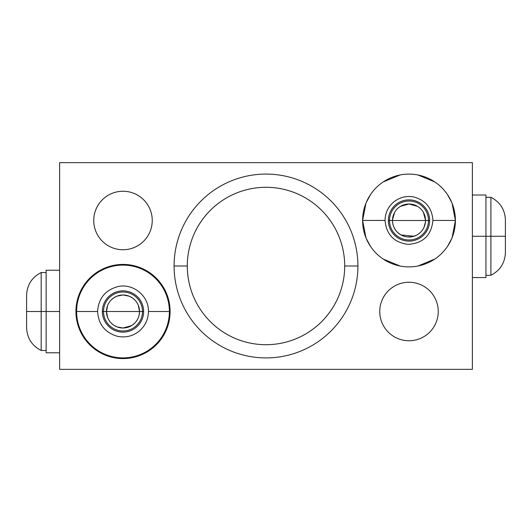 <?xml version="1.0" encoding="UTF-8"?>
<svg xmlns="http://www.w3.org/2000/svg" width="532" height="532" viewBox="0 0 532 532"><rect width="100%" height="100%" fill="white"/><g stroke="black" fill="none" stroke-linecap="round" stroke-linejoin="round"><path stroke-width="0.8" d="M472.376 369.354L59.624 369.354L472.376 369.354L472.376 162.646L472.376 369.354L472.376 162.646L59.624 162.646L472.376 162.646L59.624 162.646L59.624 369.354L59.624 162.646L59.624 369.354L472.376 369.354M93.745 220.501A29.253 29.253 0 0 1 122.998 191.247A29.253 29.253 0 0 1 152.245 220.501A29.253 29.253 0 0 1 122.998 249.747A29.253 29.253 0 0 1 93.745 220.501A29.253 29.253 0 0 0 122.998 249.747A29.253 29.253 0 0 0 152.245 220.501A29.253 29.253 0 0 0 122.998 191.247A29.253 29.253 0 0 0 93.745 220.501M379.755 311.499A29.253 29.253 0 0 1 409.002 282.253A29.253 29.253 0 0 1 438.255 311.499A29.253 29.253 0 0 1 409.002 340.753A29.253 29.253 0 0 1 379.755 311.499A29.253 29.253 0 0 0 409.002 340.753A29.253 29.253 0 0 0 438.255 311.499A29.253 29.253 0 0 0 409.002 282.253A29.253 29.253 0 0 0 379.755 311.499M452.054 203.204L455.399 220.501A46.397 46.397 0 0 0 409.002 174.104A46.397 46.397 0 0 0 362.611 220.501A46.397 46.397 0 0 1 409.002 174.104A46.397 46.397 0 0 1 455.399 220.501A46.397 46.397 0 0 1 409.002 266.891A46.397 46.397 0 0 1 362.611 220.501L365.936 203.244M174.084 266A91.916 91.916 0 0 1 266 174.084A91.916 91.916 0 0 1 357.916 266A91.916 91.916 0 0 1 266 357.916A91.916 91.916 0 0 1 174.084 266L187.297 266L174.084 266A91.916 91.916 0 0 0 266 357.916A91.916 91.916 0 0 0 357.916 266A91.916 91.916 0 0 0 266 174.084A91.916 91.916 0 0 0 174.084 266L187.297 266A78.703 78.703 0 0 0 266 344.703A78.703 78.703 0 0 0 344.703 266A78.703 78.703 0 0 0 266 187.297A78.703 78.703 0 0 0 187.297 266A78.703 78.703 0 0 0 266 344.703A78.703 78.703 0 0 0 344.703 266L357.916 266L344.703 266A78.703 78.703 0 0 0 266 187.297A78.703 78.703 0 0 0 187.297 266M170.107 311.499A47.089 47.089 0 0 1 123.018 358.588A47.089 47.089 0 0 1 75.936 311.499A47.089 47.089 0 0 1 123.018 264.417A47.089 47.089 0 0 1 170.107 311.499L148.448 311.499L170.107 311.499A47.089 47.089 0 0 1 123.018 358.588A47.089 47.089 0 0 1 75.936 311.499A47.089 47.089 0 0 1 123.018 264.417A47.089 47.089 0 0 1 170.107 311.499L169.389 311.499A46.397 46.397 0 0 0 122.998 265.109A46.397 46.397 0 0 0 76.601 311.499A46.397 46.397 0 0 0 122.998 357.896A46.397 46.397 0 0 0 169.389 311.499A46.397 46.397 0 0 1 122.998 357.896A46.397 46.397 0 0 1 76.601 311.499A46.397 46.397 0 0 1 122.998 265.109A46.397 46.397 0 0 1 169.389 311.499A46.397 46.397 0 0 1 114.254 357.065A46.397 46.397 0 0 1 79.9 294.329M59.624 352.776L46.131 352.776L46.131 311.499L59.624 311.499L46.131 311.499L46.131 270.223L59.624 270.223M46.131 272.537L46.131 311.499L41.177 311.499L41.177 272.537L41.177 311.499L46.131 311.499L41.177 311.499L41.177 350.468L41.177 311.499L26.6 311.499L41.177 311.499L41.177 349.491L41.177 273.514L41.177 311.499L26.6 311.499L26.6 295.32C27.032 284.893 31.893 277.298 41.177 272.537L46.131 272.537L46.131 350.468L41.177 350.468C31.893 345.7 27.032 338.106 26.6 327.679L26.6 311.499C26.6 332.035 26.6 332.035 26.6 311.499C26.6 290.964 26.6 290.964 26.6 311.499M366.169 202.672L370.505 194.606M383.18 181.957L400.044 174.975M417.946 174.975L434.824 181.951M447.492 194.599L451.834 202.672M455.399 220.434L432.922 220.434L455.399 220.434M385.042 220.434L362.611 220.434L385.042 220.434C385.181 213.139 387.974 207.068 393.434 202.227C399.426 197.339 406.229 195.59 413.836 196.986C425.72 200.305 432.084 208.118 432.922 220.434C431.392 235.324 423.159 243.297 408.23 244.361C394.086 242.599 386.358 234.625 385.042 220.434M365.956 237.804L362.611 220.501A46.397 46.397 0 0 0 409.002 266.891A46.397 46.397 0 0 0 455.399 220.501L452.127 237.618M451.854 238.27L447.525 246.356M434.857 259.018L417.979 266.02M400.057 266.02L383.173 259.037M370.491 246.369L366.149 238.283M143.633 311.499A20.635 20.635 0 0 1 122.998 332.141A20.635 20.635 0 0 1 102.357 311.499A20.635 20.635 0 0 1 122.998 290.864A20.635 20.635 0 0 1 143.633 311.499L139.51 311.499A16.512 16.512 0 0 1 122.998 328.011A16.512 16.512 0 0 1 106.486 311.499L102.357 311.499A20.635 20.635 0 0 0 122.998 332.141A20.635 20.635 0 0 0 143.633 311.499A20.635 20.635 0 0 0 122.998 290.864A20.635 20.635 0 0 0 102.357 311.499L106.486 311.499A16.512 16.512 0 0 1 122.998 294.987A16.512 16.512 0 0 1 139.51 311.499L143.633 311.499L139.51 311.499A16.512 16.512 0 0 0 122.998 294.987A16.512 16.512 0 0 0 106.486 311.499L107.65 305.415M429.643 220.501A20.635 20.635 0 0 1 409.002 241.136A20.635 20.635 0 0 1 388.367 220.501A20.635 20.635 0 0 1 409.002 199.859A20.635 20.635 0 0 1 429.643 220.501L425.514 220.501A16.512 16.512 0 0 1 409.002 237.013A16.512 16.512 0 0 1 392.49 220.501L388.367 220.501A20.635 20.635 0 0 0 409.002 241.136A20.635 20.635 0 0 0 429.643 220.501A20.635 20.635 0 0 0 409.002 199.859A20.635 20.635 0 0 0 388.367 220.501L392.49 220.501A16.512 16.512 0 0 1 409.002 203.989A16.512 16.512 0 0 1 425.514 220.501L429.643 220.501L425.514 220.501A16.512 16.512 0 0 0 409.002 203.989A16.512 16.512 0 0 0 392.49 220.501A16.512 16.512 0 0 0 409.002 237.013A16.512 16.512 0 0 0 425.514 220.501L425.487 221.465M97.595 311.499L75.936 311.499L97.595 311.499C98.447 324.4 105.07 332.673 117.472 336.317C125.22 337.88 132.262 336.31 138.606 331.589C144.983 326.409 148.262 319.712 148.448 311.499C148.973 295.972 132.967 282.938 117.865 286.602C105.236 290.126 98.48 298.425 97.595 311.499M126.317 295.327L129.077 296.151L122.998 294.987M139.224 308.46L138.36 305.448L139.51 311.499L106.486 311.499L107.664 317.611L106.486 311.499A16.512 16.512 0 0 0 122.998 328.011A16.512 16.512 0 0 0 139.51 311.499L106.486 311.499L139.51 311.499L138.327 305.375M116.947 326.861L122.998 328.011L129.043 326.867L122.998 328.011L116.947 326.861L122.998 328.011L131.497 325.657M106.486 311.612L106.786 314.612M102.357 311.499A20.635 20.635 0 0 0 133.319 329.375A20.635 20.635 0 0 0 133.319 293.631A20.635 20.635 0 0 0 102.357 311.499L106.486 311.499A16.512 16.512 0 0 0 131.251 325.797A16.512 16.512 0 0 0 131.251 297.202A16.512 16.512 0 0 0 106.486 311.499L107.664 317.611L108.588 319.552M117.572 327.094L116.98 326.874M119.999 327.739L122.945 328.011M137.409 319.552L138.34 317.611M139.218 314.592L139.504 311.646M139.51 311.386L139.211 308.387M138.34 305.401L137.409 303.446M132.249 297.827L129.037 296.131M126.197 295.307L123.052 294.987M122.939 294.987L116.827 296.184M392.576 222.15L392.975 224.451M393.846 227.051L395.316 229.731M425.035 224.451L425.434 222.15L423.964 227.483M423.977 227.45L422.893 229.425L423.977 227.45M408.004 236.979L411.928 236.747L416.297 235.31L411.934 236.747L408.004 236.979L411.928 236.747L416.297 235.31M418.385 234.087L420.174 232.657M421.696 231.054L422.98 229.292M425.115 224.112L425.367 222.689M400.47 234.632L397.49 232.331M392.942 224.331L393.454 226.053M394.724 228.78L396.074 230.768M398.787 233.468L401.274 235.091M392.496 220.142L392.49 220.501L425.514 220.501L392.49 220.501L392.549 221.857M392.809 223.719L392.889 224.112M393.441 226.02L393.913 227.204M400.982 234.931L413.929 236.255M425.354 222.802L425.487 221.452M388.367 220.501A20.635 20.635 0 0 0 419.322 238.369A20.635 20.635 0 0 0 419.322 202.626A20.635 20.635 0 0 0 388.367 220.501L392.49 220.501A16.512 16.512 0 0 0 417.261 234.798A16.512 16.512 0 0 0 417.261 206.203A16.512 16.512 0 0 0 392.49 220.501L425.514 220.501L425.507 220.095M425.507 220.055L423.412 212.448M417.507 206.343L409.002 203.989L400.503 206.343M394.591 212.448L392.503 219.856M472.376 195.005L485.942 195.005L485.942 236.281L472.376 236.281L485.942 236.281L485.942 277.558L472.376 277.558M485.942 197.286L485.942 275.277L490.896 275.277C500.14 270.502 504.974 262.921 505.4 252.527L505.4 236.281C505.4 256.903 505.4 256.903 505.4 236.281C505.4 215.66 505.4 215.66 505.4 236.281L490.896 236.281L490.896 275.277L490.896 236.281L505.4 236.281L505.4 220.035C504.968 209.641 500.133 202.06 490.896 197.286L490.896 236.281L490.896 197.286L485.942 197.286L485.942 275.277L485.942 236.281L490.896 236.281L472.376 236.281M142.476 311.499A19.485 19.485 0 0 0 122.998 292.021A19.485 19.485 0 0 0 103.514 311.499A19.485 19.485 0 0 0 122.998 330.984A19.485 19.485 0 0 0 142.476 311.499M428.486 220.501A19.485 19.485 0 0 0 409.002 201.016A19.485 19.485 0 0 0 389.524 220.501A19.485 19.485 0 0 0 409.002 239.979A19.485 19.485 0 0 0 428.486 220.501M152.245 220.501A29.253 29.253 0 0 0 108.375 195.164A29.253 29.253 0 0 0 108.375 245.831A29.253 29.253 0 0 0 152.245 220.501M438.255 311.499A29.253 29.253 0 0 0 394.378 286.169A29.253 29.253 0 0 0 394.378 336.836A29.253 29.253 0 0 0 438.255 311.499M455.399 220.501A46.397 46.397 0 0 0 385.806 180.321A46.397 46.397 0 0 0 385.806 260.68A46.397 46.397 0 0 0 455.399 220.501M357.916 266A91.916 91.916 0 0 0 220.042 186.4A91.916 91.916 0 0 0 220.042 345.601A91.916 91.916 0 0 0 357.916 266L344.703 266A78.703 78.703 0 0 0 226.645 197.838A78.703 78.703 0 0 0 226.645 334.163A78.703 78.703 0 0 0 344.703 266M75.936 311.499A47.089 47.089 0 0 0 146.566 352.277A47.089 47.089 0 0 0 146.566 270.722A47.089 47.089 0 0 0 75.936 311.499L76.601 311.499M59.624 311.499L46.131 311.499M376.842 187.058L376.217 187.67M408.649 266.891L409.022 266.891M441.021 254.077L441.819 253.298M168.511 302.522A46.397 46.397 0 0 0 166.07 294.269M165.851 293.724A46.397 46.397 0 0 0 161.515 285.637M148.834 272.969A46.397 46.397 0 0 0 131.949 265.98M114.028 265.98A46.397 46.397 0 0 0 97.15 272.976M90.806 278.09A46.397 46.397 0 0 0 90.187 278.695M84.475 285.644A46.397 46.397 0 0 0 80.146 293.724M106.486 311.373L106.526 310.402M129.163 296.184L132.202 297.794M133.585 298.831L134.809 299.962M135.82 301.099L136.857 302.528M136.91 302.608L136.544 302.063M134.869 300.028L132.668 298.12M116.721 296.231L113.788 297.794M113.535 297.973L111.175 299.982M109.412 302.116L109.12 302.562M134.842 323.004L132.628 324.912M132.209 325.198L126.357 327.665M113.768 325.192L116.821 326.814M113.502 325.012L111.148 322.997M109.127 320.457L110.044 321.74M111.168 323.017L111.993 323.808M122.998 328.011L129.043 326.867M134.197 323.629L134.815 323.03M135.341 322.465L136.857 320.477M404.154 236.281L406.056 236.747M505.4 236.281L490.896 236.281L490.896 198.263L490.896 274.299L490.896 236.281L485.942 236.281M362.611 220.434L385.042 220.434L362.611 220.434M103.514 311.499A19.485 19.485 0 0 1 132.741 294.628A19.485 19.485 0 0 1 132.741 328.37A19.485 19.485 0 0 1 103.514 311.499M389.524 220.501A19.485 19.485 0 0 1 418.744 203.63A19.485 19.485 0 0 1 418.744 237.372A19.485 19.485 0 0 1 389.524 220.501"/></g></svg>

